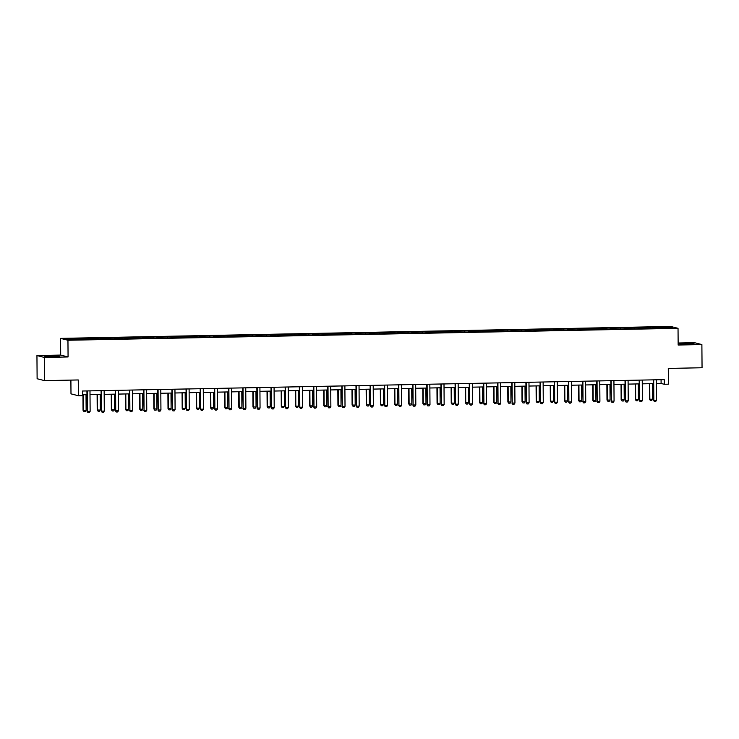 <?xml version="1.0" encoding="UTF-8"?>
<svg xmlns="http://www.w3.org/2000/svg" width="739" height="739" viewBox="0 0 739 739"><rect width="100%" height="100%" fill="white"/><g stroke="black" fill="none" stroke-linecap="round" stroke-linejoin="round"><path stroke-width="1.11" d="M53.55 356.66L59.24 356.216L50.428 355.865L44.737 356.318L53.55 356.66M688.406 344.235L694.097 343.792L679.603 343.894L688.406 344.235M68.071 356.955L60.69 355.08L36.95 355.551L44.331 357.427L68.071 356.955L67.951 340.254L678.033 328.319L678.153 345.021L701.884 344.559L694.503 342.684L678.134 343.007M701.884 344.559L702.05 367.754L668.287 368.41L668.389 384.188L664.259 384.271L664.232 379.634L82.472 391.014L82.5 395.651L78.371 395.734L78.26 379.957L44.497 380.622L37.116 378.747L36.95 355.551M44.331 357.427L44.497 380.622M70.898 380.105L70.99 393.859L78.371 395.734M60.69 355.08L60.57 338.379L670.652 326.444L678.033 328.319M82.426 339.395L81.576 338.37L86.121 338.277L86.13 339.506M653.424 328.402L653.202 327.368L669.275 327.054L672.425 327.848L657.026 328.338L133.094 338.591L69.337 339.654L66.177 338.85L82.251 338.536M67.951 340.254L60.57 338.379M87.008 339.487L86.121 338.277M86.786 338.444L100.282 338L100.282 339.229M101.169 339.21L100.282 338M100.947 338.166L114.434 337.723L114.443 338.952M115.33 338.933L114.434 337.723M115.108 337.889L128.595 337.446L128.604 338.674M129.482 338.656L128.595 337.446M129.27 337.612L142.756 337.169L142.766 338.397M143.643 338.379L142.756 337.169M143.431 337.335L156.917 336.892L156.927 338.12M157.804 338.102L156.917 336.892M157.592 337.058L171.078 336.614L171.088 337.843M171.965 337.825L171.078 336.614M171.753 336.781L185.24 336.337L185.249 337.566M186.126 337.547L185.24 336.337M185.905 336.504L199.401 336.06L199.41 337.289M200.287 337.27L199.401 336.06M200.066 336.236L213.562 335.783L213.571 337.012M214.449 336.993L213.562 335.783M214.227 335.959L227.723 335.506L227.732 336.735M228.61 336.716L227.723 335.506M228.388 335.682L241.884 335.229L241.893 336.457M242.771 336.439L241.884 335.229M242.549 335.404L256.045 334.952L256.054 336.18M256.932 336.162L256.045 334.952M256.71 335.127L270.206 334.675L270.215 335.903M271.093 335.885L270.206 334.675M270.871 334.85L284.367 334.397L284.376 335.626M285.254 335.608L284.367 334.397M285.032 334.573L298.528 334.12L298.528 335.349M299.415 335.33L298.528 334.12M299.193 334.296L312.68 333.843L312.689 335.072M313.576 335.053L312.68 333.843M313.354 334.019L326.841 333.566L326.85 334.795M327.737 334.776L326.841 333.566M327.516 333.742L341.002 333.289L341.012 334.518M341.889 334.499L341.002 333.289M341.677 333.465L355.163 333.012L355.173 334.24M356.05 334.222L355.163 333.012M355.838 333.187L369.324 332.735L369.334 333.963M370.211 333.945L369.324 332.735M369.999 332.91L383.486 332.458L383.495 333.686M384.372 333.668L383.486 332.458M384.16 332.633L397.647 332.18L397.656 333.409M398.533 333.391L397.647 332.18M398.312 332.356L411.808 331.903L411.817 333.132M412.695 333.113L411.808 331.903M412.473 332.079L425.969 331.626L425.978 332.855M426.856 332.836L425.969 331.626M426.634 331.802L440.13 331.349L440.139 332.578M441.017 332.559L440.13 331.349M440.795 331.525L454.291 331.072L454.3 332.301M455.178 332.282L454.291 331.072M454.956 331.248L468.452 330.795L468.461 332.023M469.339 332.005L468.452 330.795M469.117 330.97L482.613 330.518L482.622 331.746M483.5 331.728L482.613 330.518M483.278 330.693L496.774 330.241L496.784 331.469M497.661 331.451L496.774 330.241M497.439 330.416L510.935 329.963L510.935 331.192M511.822 331.174L510.935 329.963M511.6 330.139L525.087 329.686L525.096 330.915M525.983 330.896L525.087 329.686M525.762 329.862L539.248 329.409L539.258 330.638M540.135 330.619L539.248 329.409M539.923 329.585L553.409 329.132L553.419 330.361M554.296 330.342L553.409 329.132M554.084 329.308L567.57 328.855L567.58 330.084M568.457 330.065L567.57 328.855M568.245 329.031L581.732 328.578L581.741 329.806M582.618 329.788L581.732 328.578M582.406 328.753L595.893 328.301L595.902 329.529M596.779 329.511L595.893 328.301M596.558 328.476L610.054 328.024L610.063 329.252M610.941 329.234L610.054 328.024M610.719 328.199L624.215 327.746L624.224 328.975M625.102 328.957L624.215 327.746M624.88 327.922L638.376 327.469L638.385 328.698M639.263 328.679L638.376 327.469M639.041 327.645L652.537 327.192L652.546 328.421M653.202 327.368L652.537 327.192M96.587 339.118L96.412 338.259M110.748 338.841L110.564 337.982M124.909 338.564L124.725 337.705M139.071 338.286L138.886 337.427M153.232 338.009L153.047 337.15M167.393 337.732L167.208 336.873M181.554 337.455L181.369 336.596M195.715 337.178L195.53 336.319M209.876 336.901L209.691 336.042M224.037 336.624L223.852 335.765M238.189 336.347L238.013 335.488M252.35 336.069L252.175 335.21M266.511 335.792L266.336 334.933M280.672 335.515L280.497 334.656M294.833 335.238L294.658 334.379M308.994 334.961L308.819 334.102M323.155 334.684L322.971 333.825M337.317 334.407L337.132 333.548M351.478 334.13L351.293 333.271M365.639 333.852L365.454 332.993M379.8 333.575L379.615 332.716M393.961 333.298L393.776 332.439M408.122 333.021L407.937 332.162M422.283 332.744L422.098 331.885M436.435 332.467L436.259 331.608M450.596 332.19L450.421 331.331M464.757 331.913L464.582 331.054M478.918 331.635L478.743 330.776M493.079 331.358L492.904 330.499M507.24 331.081L507.065 330.222M521.401 330.804L521.226 329.945M535.563 330.527L535.378 329.668M549.724 330.25L549.539 329.391M563.885 329.973L563.7 329.114M578.046 329.696L577.861 328.837M592.207 329.418L592.022 328.559M606.368 329.141L606.183 328.282M620.529 328.864L620.344 328.005M634.69 328.587L634.505 327.728M648.842 328.31L648.666 327.451M656.435 383.559L661.1 383.467L664.259 384.271M82.5 394.783L86.934 394.7M90.019 394.644L101.095 394.423M104.181 394.367L115.256 394.146M118.332 394.09L129.417 393.869M132.493 393.813L143.578 393.591M146.655 393.536L157.74 393.314M160.816 393.259L171.901 393.037M174.977 392.982L186.062 392.76M189.138 392.705L200.214 392.483M203.299 392.427L214.375 392.206M217.46 392.15L228.536 391.929M231.621 391.873L242.697 391.652M245.782 391.596L256.858 391.374M259.943 391.319L271.019 391.097M274.104 391.042L285.18 390.82M288.265 390.765L299.341 390.543M302.427 390.488L313.502 390.266M316.588 390.21L327.663 389.989M330.739 389.933L341.824 389.712M344.901 389.656L355.986 389.435M359.062 389.379L370.147 389.157M373.223 389.102L384.308 388.88M387.384 388.825L398.46 388.603M401.545 388.548L412.621 388.326M415.706 388.271L426.782 388.049M429.867 387.993L440.943 387.772M444.028 387.716L455.104 387.495M458.189 387.439L469.265 387.218M472.35 387.162L483.426 386.94M486.511 386.885L497.587 386.663M500.672 386.608L511.748 386.386M514.834 386.331L525.909 386.109M528.985 386.054L540.07 385.832M543.147 385.776L554.232 385.555M557.308 385.499L568.393 385.278M571.469 385.222L582.554 385.001M585.63 384.945L596.715 384.723M599.791 384.668L610.867 384.446M613.952 384.391L625.028 384.169M628.113 384.114L639.189 383.892M642.274 383.837L653.35 383.615M661.072 379.689L661.1 383.467M668.656 327.922L669.275 327.054M653.322 379.846L653.83 400.316L653.682 379.901A0.933 0.905 104.2 0 0 653.682 379.837M656.408 379.781A0.933 0.905 104.2 0 0 656.408 379.846L656.555 400.261L655.733 401.443L654.366 401.471L653.47 400.224M654.366 401.471L653.83 400.316L656.555 400.261M649.369 383.698L649.479 399.217L652.555 399.254L652.454 383.633M652.555 399.254L651.733 400.436L650.375 400.455L649.479 399.217M649.729 383.689L649.84 399.3L650.375 400.455M639.161 380.123L639.669 400.593L639.521 380.179A0.933 0.905 104.2 0 0 639.521 380.114M642.246 380.058A0.933 0.905 104.2 0 0 642.246 380.123L642.394 400.538L641.572 401.72L640.205 401.748L639.309 400.501M640.205 401.748L639.669 400.593L642.394 400.538M625.009 380.4L625.508 400.871L625.36 380.456A0.933 0.905 104.2 0 0 625.36 380.391M628.085 380.336A0.933 0.905 104.2 0 0 628.085 380.4L628.233 400.815L627.411 401.998L626.044 402.025L625.148 400.778M626.044 402.025L625.508 400.871L628.233 400.815M635.207 383.975L635.318 399.494L638.394 399.531L638.293 383.911M638.394 399.531L637.572 400.714L636.214 400.732L635.318 399.494M635.568 383.966L635.679 399.577L636.214 400.732M621.046 384.252L621.157 399.771L624.243 399.808L624.132 384.188M624.243 399.808L623.42 400.991L622.053 401.009L621.157 399.771M621.407 384.243L621.517 399.854L622.053 401.009M610.848 380.677L611.347 401.148L611.199 380.733A0.933 0.905 104.2 0 0 611.199 380.668M613.924 380.613A0.933 0.905 104.2 0 0 613.924 380.677L614.072 401.092L613.25 402.275L611.883 402.302L610.987 401.055M611.883 402.302L611.347 401.148L614.072 401.092M606.885 384.529L606.996 400.048L610.081 400.085L609.971 384.465M610.081 400.085L609.259 401.268L607.892 401.286L606.996 400.048M607.246 384.52L607.356 400.132L607.892 401.286M596.687 380.954L597.186 401.425L597.047 381.01A0.933 0.905 104.2 0 0 597.038 380.945M599.772 380.89A0.933 0.905 104.2 0 0 599.763 380.954L599.911 401.369L599.089 402.552L597.722 402.579L596.826 401.332M597.722 402.579L597.186 401.425L599.911 401.369M592.724 384.807L592.835 400.326L595.92 400.362L595.81 384.742M595.92 400.362L595.098 401.545L593.731 401.563L592.835 400.326M593.084 384.797L593.195 400.409L593.731 401.563M582.526 381.232L583.025 401.702L582.886 381.287A0.933 0.905 104.2 0 0 582.877 381.222M585.611 381.167A0.933 0.905 104.2 0 0 585.602 381.232L585.75 401.647L584.928 402.829L583.561 402.857L582.665 401.61M583.561 402.857L583.025 401.702L585.75 401.647M578.563 385.084L578.674 400.593L581.759 400.64L581.648 385.019M581.759 400.64L580.937 401.822L579.57 401.84L578.674 400.593M578.923 385.074L579.034 400.686L579.57 401.84M568.365 381.509L568.864 401.979L568.725 381.564A0.933 0.905 104.2 0 0 568.716 381.5M571.45 381.444A0.933 0.905 104.2 0 0 571.441 381.509L571.589 401.924L570.767 403.106L569.409 403.134L568.503 401.887M569.409 403.134L568.864 401.979L571.589 401.924M564.402 385.361L564.513 400.871L567.598 400.917L567.487 385.296M567.598 400.917L566.776 402.099L565.409 402.118L564.513 400.871M564.762 385.352L564.873 400.963L565.409 402.118M554.204 381.786L554.703 402.256L554.564 381.841A0.933 0.905 104.2 0 0 554.555 381.777M557.289 381.721A0.933 0.905 104.2 0 0 557.289 381.786L557.428 402.201L556.606 403.383L555.248 403.411L554.342 402.164M555.248 403.411L554.703 402.256L557.428 402.201M550.241 385.638L550.352 401.148L553.437 401.194L553.326 385.573M553.437 401.194L552.615 402.376L551.248 402.395L550.352 401.148M550.601 385.629L550.712 401.24L551.248 402.395M540.043 382.063L540.542 402.533L540.403 382.118A0.933 0.905 104.2 0 0 540.403 382.054M543.128 381.998A0.933 0.905 104.2 0 0 543.128 382.063L543.267 402.478L542.444 403.66L541.087 403.688L540.181 402.441M541.087 403.688L540.542 402.533L543.267 402.478M536.089 385.915L536.191 401.425L539.276 401.471L539.165 385.85M539.276 401.471L538.454 402.644L537.096 402.672L536.191 401.425M536.44 385.906L536.551 401.517L537.096 402.672M525.882 382.34L526.38 402.81L526.242 382.396A0.933 0.905 104.2 0 0 526.242 382.331M528.967 382.275A0.933 0.905 104.2 0 0 528.967 382.34L529.106 402.755L528.283 403.937L526.925 403.965L526.02 402.718M526.925 403.965L526.38 402.81L529.106 402.755M511.721 382.617L512.219 403.088L512.081 382.673A0.933 0.905 104.2 0 0 512.081 382.608M514.806 382.553A0.933 0.905 104.2 0 0 514.806 382.617L514.944 403.032L514.122 404.215L512.764 404.242L511.868 402.995M512.764 404.242L512.219 403.088L514.944 403.032M497.559 382.894L498.058 403.365L497.92 382.95A0.933 0.905 104.2 0 0 497.92 382.885M500.645 382.83A0.933 0.905 104.2 0 0 500.645 382.894L500.783 403.309L499.961 404.492L498.603 404.519L497.707 403.272M498.603 404.519L498.058 403.365L500.783 403.309M483.398 383.171L483.906 403.642L483.759 383.227A0.933 0.905 104.2 0 0 483.759 383.162M486.484 383.107A0.933 0.905 104.2 0 0 486.484 383.171L486.622 403.586L485.8 404.769L484.442 404.796L483.546 403.549M484.442 404.796L483.906 403.642L486.622 403.586M469.237 383.449L469.745 403.919L469.598 383.504A0.933 0.905 104.2 0 0 469.598 383.439M472.323 383.384A0.933 0.905 104.2 0 0 472.323 383.449L472.461 403.863L471.639 405.046L470.281 405.074L469.385 403.827M470.281 405.074L469.745 403.919L472.461 403.863M455.076 383.726L455.584 404.196L455.436 383.781A0.933 0.905 104.2 0 0 455.436 383.717M458.162 383.661A0.933 0.905 104.2 0 0 458.162 383.726L458.3 404.141L457.478 405.323L456.12 405.351L455.224 404.104M456.12 405.351L455.584 404.196L458.3 404.141M440.915 384.003L441.423 404.473L441.275 384.058A0.933 0.905 104.2 0 0 441.275 383.994M444 383.938A0.933 0.905 104.2 0 0 444 384.003L444.148 404.418L443.326 405.6L441.959 405.628L441.063 404.381M441.959 405.628L441.423 404.473L444.148 404.418M426.763 384.28L427.262 404.75L427.114 384.335A0.933 0.905 104.2 0 0 427.114 384.271M429.839 384.215A0.933 0.905 104.2 0 0 429.839 384.28L429.987 404.695L429.165 405.877L427.798 405.905L426.902 404.658M427.798 405.905L427.262 404.75L429.987 404.695M412.602 384.557L413.101 405.027L412.953 384.613A0.933 0.905 104.2 0 0 412.953 384.548M415.678 384.492A0.933 0.905 104.2 0 0 415.678 384.557L415.826 404.972L415.004 406.154L413.637 406.182L412.741 404.935M413.637 406.182L413.101 405.027L415.826 404.972M398.441 384.834L398.94 405.305L398.801 384.89A0.933 0.905 104.2 0 0 398.792 384.825M401.526 384.77A0.933 0.905 104.2 0 0 401.517 384.834L401.665 405.249L400.843 406.432L399.476 406.459L398.58 405.212M399.476 406.459L398.94 405.305L401.665 405.249M521.928 386.192L522.03 401.702L525.115 401.748L525.004 386.127M525.115 401.748L524.293 402.921L522.935 402.949L522.03 401.702M522.279 386.183L522.39 401.794L522.935 402.949M507.767 386.469L507.869 401.979L510.954 402.025L510.843 386.405M510.954 402.025L510.132 403.198L508.774 403.226L507.869 401.979M508.118 386.46L508.229 402.071L508.774 403.226M493.606 386.746L493.707 402.256L496.793 402.302L496.682 386.682M496.793 402.302L495.971 403.476L494.613 403.503L493.707 402.256M493.966 386.737L494.068 402.349L494.613 403.503M479.445 387.024L479.556 402.533L482.632 402.579L482.521 386.959M482.632 402.579L481.81 403.753L480.452 403.78L479.556 402.533M479.805 387.014L479.907 402.626L480.452 403.78M465.284 387.301L465.394 402.81L468.471 402.857L468.36 387.236M468.471 402.857L467.648 404.03L466.291 404.057L465.394 402.81M465.644 387.291L465.746 402.903L466.291 404.057M451.123 387.578L451.233 403.088L454.309 403.134L454.208 387.513M454.309 403.134L453.487 404.307L452.129 404.335L451.233 403.088M451.483 387.569L451.594 403.18L452.129 404.335M436.961 387.855L437.072 403.365L440.148 403.411L440.047 387.79M440.148 403.411L439.326 404.584L437.968 404.612L437.072 403.365M437.322 387.846L437.433 403.457L437.968 404.612M422.8 388.132L422.911 403.642L425.987 403.688L425.886 388.067M425.987 403.688L425.165 404.861L423.807 404.889L422.911 403.642M423.161 388.123L423.271 403.734L423.807 404.889M408.639 388.409L408.75 403.919L411.835 403.965L411.725 388.344M411.835 403.965L411.013 405.138L409.646 405.166L408.75 403.919M409 388.4L409.11 404.011L409.646 405.166M394.478 388.686L394.589 404.196L397.674 404.242L397.564 388.622M397.674 404.242L396.852 405.415L395.485 405.443L394.589 404.196M394.838 388.677L394.949 404.288L395.485 405.443M384.28 385.111L384.779 405.582L384.64 385.167A0.933 0.905 104.2 0 0 384.631 385.102M387.365 385.047A0.933 0.905 104.2 0 0 387.356 385.111L387.504 405.526L386.682 406.709L385.315 406.736L384.419 405.489M385.315 406.736L384.779 405.582L387.504 405.526M380.317 388.963L380.428 404.473L383.513 404.519L383.402 388.899M383.513 404.519L382.691 405.693L381.324 405.72L380.428 404.473M380.677 388.954L380.788 404.566L381.324 405.72M370.119 385.388L370.618 405.859L370.479 385.444A0.933 0.905 104.2 0 0 370.47 385.379M373.204 385.324A0.933 0.905 104.2 0 0 373.195 385.388L373.343 405.803L372.521 406.986L371.154 407.013L370.257 405.766M371.154 407.013L370.618 405.859L373.343 405.803M366.156 389.241L366.267 404.75L369.352 404.796L369.241 389.176M369.352 404.796L368.53 405.97L367.163 405.997L366.267 404.75M366.516 389.231L366.627 404.843L367.163 405.997M355.958 385.666L356.457 406.136L356.318 385.721A0.933 0.905 104.2 0 0 356.309 385.656M359.043 385.601A0.933 0.905 104.2 0 0 359.043 385.666L359.182 406.081L358.36 407.263L357.002 407.291L356.096 406.044M357.002 407.291L356.457 406.136L359.182 406.081M351.995 389.518L352.106 405.027L355.191 405.074L355.08 389.453M355.191 405.074L354.369 406.247L353.002 406.274L352.106 405.027M352.355 389.508L352.466 405.12L353.002 406.274M341.797 385.943L342.296 406.413L342.157 385.998A0.933 0.905 104.2 0 0 342.148 385.934M344.882 385.878A0.933 0.905 104.2 0 0 344.882 385.943L345.021 406.358L344.198 407.54L342.841 407.568L341.935 406.321M342.841 407.568L342.296 406.413L345.021 406.358M337.834 389.795L337.945 405.305L341.03 405.351L340.919 389.73M341.03 405.351L340.208 406.524L338.85 406.552L337.945 405.305M338.194 389.786L338.305 405.397L338.85 406.552M327.636 386.22L328.134 406.69L327.996 386.275A0.933 0.905 104.2 0 0 327.996 386.211M330.721 386.155A0.933 0.905 104.2 0 0 330.721 386.22L330.86 406.635L330.037 407.817L328.679 407.845L327.774 406.598M328.679 407.845L328.134 406.69L330.86 406.635M323.682 390.072L323.784 405.582L326.869 405.628L326.758 390.007M326.869 405.628L326.047 406.801L324.689 406.829L323.784 405.582M324.033 390.063L324.144 405.674L324.689 406.829M313.475 386.497L313.973 406.967L313.835 386.552A0.933 0.905 104.2 0 0 313.835 386.488M316.56 386.432A0.933 0.905 104.2 0 0 316.56 386.497L316.698 406.912L315.876 408.094L314.518 408.122L313.613 406.875M314.518 408.122L313.973 406.967L316.698 406.912M309.521 390.349L309.623 405.859L312.708 405.896L312.597 390.284M312.708 405.896L311.886 407.078L310.528 407.106L309.623 405.859M309.872 390.34L309.983 405.951L310.528 407.106M299.313 386.774L299.812 407.244L299.674 386.83A0.933 0.905 104.2 0 0 299.674 386.765M302.399 386.709A0.933 0.905 104.2 0 0 302.399 386.774L302.537 407.189L301.715 408.371L300.357 408.399L299.461 407.152M300.357 408.399L299.812 407.244L302.537 407.189M295.36 390.626L295.461 406.136L298.547 406.173L298.436 390.561M298.547 406.173L297.725 407.355L296.367 407.383L295.461 406.136M295.72 390.617L295.822 406.228L296.367 407.383M285.152 387.051L285.651 407.522L285.513 387.107A0.933 0.905 104.2 0 0 285.513 387.042M288.238 386.987A0.933 0.905 104.2 0 0 288.238 387.051L288.376 407.466L287.554 408.649L286.196 408.676L285.3 407.429M286.196 408.676L285.651 407.522L288.376 407.466M270.991 387.328L271.499 407.799L271.352 387.384A0.933 0.905 104.2 0 0 271.352 387.319M274.077 387.264A0.933 0.905 104.2 0 0 274.077 387.328L274.215 407.743L273.393 408.926L272.035 408.953L271.139 407.706M272.035 408.953L271.499 407.799L274.215 407.743M256.83 387.606L257.338 408.076L257.19 387.661A0.933 0.905 104.2 0 0 257.19 387.596M259.916 387.541A0.933 0.905 104.2 0 0 259.916 387.606L260.054 408.02L259.232 409.203L257.874 409.23L256.978 407.983M257.874 409.23L257.338 408.076L260.054 408.02M242.669 387.883L243.177 408.353L243.029 387.938A0.933 0.905 104.2 0 0 243.029 387.873M245.754 387.818A0.933 0.905 104.2 0 0 245.754 387.883L245.893 408.297L245.071 409.48L243.713 409.508L242.817 408.261M243.713 409.508L243.177 408.353L245.893 408.297M228.508 388.16L229.016 408.63L228.868 388.215A0.933 0.905 104.2 0 0 228.868 388.151M231.593 388.095A0.933 0.905 104.2 0 0 231.593 388.16L231.741 408.575L230.919 409.757L229.552 409.785L228.656 408.538M229.552 409.785L229.016 408.63L231.741 408.575M214.356 388.437L214.855 408.907L214.707 388.492A0.933 0.905 104.2 0 0 214.707 388.428M217.432 388.372A0.933 0.905 104.2 0 0 217.432 388.437L217.58 408.852L216.758 410.034L215.391 410.062L214.495 408.815M215.391 410.062L214.855 408.907L217.58 408.852M200.195 388.714L200.694 409.184L200.546 388.769A0.933 0.905 104.2 0 0 200.546 388.705M203.271 388.649A0.933 0.905 104.2 0 0 203.271 388.714L203.419 409.129L202.597 410.311L201.23 410.339L200.334 409.092M201.23 410.339L200.694 409.184L203.419 409.129M186.034 388.991L186.533 409.461L186.394 389.047A0.933 0.905 104.2 0 0 186.385 388.982M189.119 388.926A0.933 0.905 104.2 0 0 189.11 388.991L189.258 409.406L188.436 410.588L187.069 410.616L186.173 409.369M187.069 410.616L186.533 409.461L189.258 409.406M171.873 389.259L172.372 409.739L172.233 389.324A0.933 0.905 104.2 0 0 172.224 389.259M174.958 389.204A0.933 0.905 104.2 0 0 174.949 389.268L175.097 409.683L174.275 410.866L172.908 410.893L172.011 409.646M172.908 410.893L172.372 409.739L175.097 409.683M157.712 389.536L158.211 410.016L158.072 389.601A0.933 0.905 104.2 0 0 158.063 389.536M160.797 389.481A0.933 0.905 104.2 0 0 160.788 389.545L160.936 409.96L160.114 411.143L158.756 411.17L157.85 409.923M158.756 411.17L158.211 410.016L160.936 409.96M281.199 390.903L281.3 406.413L284.386 406.45L284.275 390.839M284.386 406.45L283.564 407.632L282.206 407.66L281.3 406.413M281.559 390.894L281.661 406.505L282.206 407.66M267.038 391.18L267.148 406.69L270.225 406.727L270.114 391.116M270.225 406.727L269.402 407.91L268.045 407.937L267.148 406.69M267.398 391.171L267.5 406.783L268.045 407.937M252.877 391.458L252.987 406.967L256.063 407.004L255.962 391.393M256.063 407.004L255.241 408.187L253.883 408.214L252.987 406.967M253.237 391.448L253.348 407.06L253.883 408.214M238.715 391.735L238.826 407.244L241.902 407.281L241.801 391.67M241.902 407.281L241.08 408.464L239.722 408.491L238.826 407.244M239.076 391.725L239.187 407.337L239.722 408.491M224.554 392.012L224.665 407.522L227.741 407.558L227.64 391.947M227.741 407.558L226.919 408.741L225.561 408.769L224.665 407.522M224.915 392.003L225.025 407.614L225.561 408.769M210.393 392.289L210.504 407.799L213.589 407.836L213.479 392.224M213.589 407.836L212.767 409.018L211.4 409.046L210.504 407.799M210.754 392.28L210.864 407.891L211.4 409.046M196.232 392.566L196.343 408.076L199.428 408.113L199.318 392.501M199.428 408.113L198.606 409.295L197.239 409.323L196.343 408.076M196.592 392.557L196.703 408.168L197.239 409.323M182.071 392.843L182.182 408.353L185.267 408.39L185.156 392.778M185.267 408.39L184.445 409.572L183.078 409.6L182.182 408.353M182.431 392.834L182.542 408.445L183.078 409.6M167.91 393.12L168.021 408.63L171.106 408.667L170.995 393.056M171.106 408.667L170.284 409.849L168.917 409.877L168.021 408.63M168.27 393.111L168.381 408.722L168.917 409.877M153.749 393.397L153.86 408.907L156.945 408.944L156.834 393.333M156.945 408.944L156.123 410.127L154.756 410.154L153.86 408.907M154.109 393.388L154.22 409L154.756 410.154M143.551 389.813L144.05 410.293L143.911 389.878A0.933 0.905 104.2 0 0 143.902 389.813M146.636 389.758A0.933 0.905 104.2 0 0 146.636 389.822L146.775 410.237L145.952 411.42L144.595 411.447L143.689 410.2M144.595 411.447L144.05 410.293L146.775 410.237M139.588 393.675L139.699 409.184L142.784 409.221L142.673 393.61M142.784 409.221L141.962 410.404L140.595 410.431L139.699 409.184M139.948 393.665L140.059 409.277L140.595 410.431M129.39 390.09L129.888 410.57L129.75 390.155A0.933 0.905 104.2 0 0 129.741 390.09M132.475 390.035A0.933 0.905 104.2 0 0 132.475 390.1L132.614 410.514L131.791 411.697L130.433 411.725L129.528 410.478M130.433 411.725L129.888 410.57L132.614 410.514M125.436 393.952L125.538 409.461L128.623 409.498L128.512 393.887M128.623 409.498L127.801 410.681L126.443 410.708L125.538 409.461M125.787 393.942L125.898 409.554L126.443 410.708M115.229 390.368L115.727 410.847L115.589 390.432A0.933 0.905 104.2 0 0 115.589 390.368M118.314 390.312A0.933 0.905 104.2 0 0 118.314 390.377L118.452 410.792L117.63 411.974L116.272 412.002L115.367 410.755M116.272 412.002L115.727 410.847L118.452 410.792M111.275 394.229L111.377 409.739L114.462 409.776L114.351 394.164M114.462 409.776L113.64 410.958L112.282 410.986L111.377 409.739M111.626 394.22L111.737 409.831L112.282 410.986M101.067 390.645L101.566 411.124L101.428 390.709A0.933 0.905 104.2 0 0 101.428 390.645M104.153 390.589A0.933 0.905 104.2 0 0 104.153 390.654L104.291 411.069L103.469 412.251L102.111 412.279L101.206 411.032M102.111 412.279L101.566 411.124L104.291 411.069M97.114 394.506L97.215 410.016L100.301 410.053L100.19 394.441M100.301 410.053L99.479 411.235L98.121 411.263L97.215 410.016M97.465 394.497L97.576 410.108L98.121 411.263M86.906 390.922L87.405 411.401L87.267 390.986A0.933 0.905 104.2 0 0 87.267 390.922M89.992 390.866A0.933 0.905 104.2 0 0 89.992 390.931L90.13 411.346L89.308 412.528L87.95 412.556L87.054 411.309M87.95 412.556L87.405 411.401L90.13 411.346M82.953 394.783L83.054 410.293L86.14 410.33L86.029 394.718M86.14 410.33L85.318 411.512L83.96 411.54L83.054 410.293M83.313 394.774L83.415 410.385L83.96 411.54"/></g></svg>
